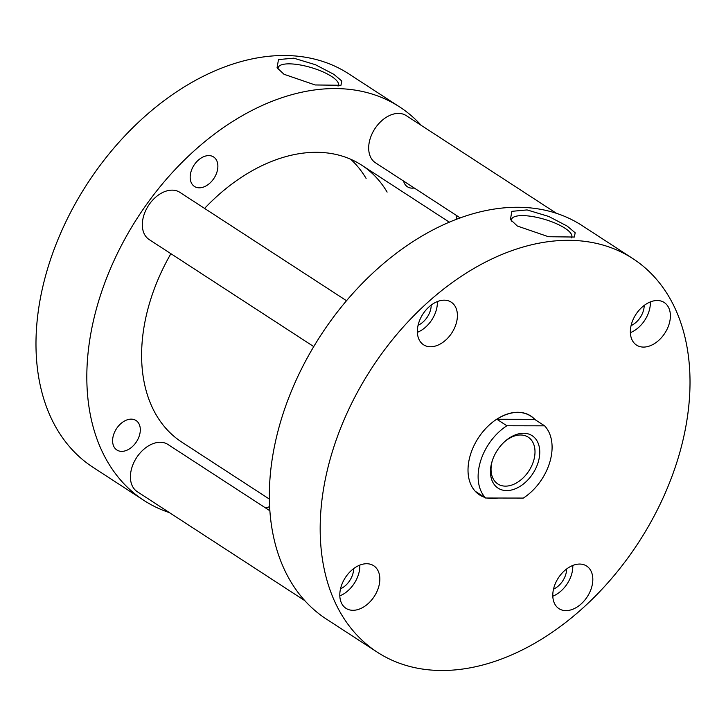 <?xml version="1.0" encoding="UTF-8"?>
<svg xmlns="http://www.w3.org/2000/svg" width="726" height="726" viewBox="0 0 726 726"><rect width="100%" height="100%" fill="white"/><g stroke="black" fill="none" stroke-linecap="round" stroke-linejoin="round"><path stroke-width="1.09" d="M387.121 192.091A165.12 112.122 123 0 0 361.757 165.219A165.12 112.122 123 0 0 204.578 208.426M170.9 253.692A165.12 112.122 123 0 0 149.447 303.459A165.12 112.122 123 0 0 181.718 442.07L269.346 499.071M366.095 178.414A165.12 112.122 123 0 0 350.685 159.257M191.002 171.69A17.578 11.943 -57 0 1 213.607 156.97A17.578 11.943 -57 0 1 217.047 171.726A17.578 11.943 -57 0 1 194.441 186.446A17.578 11.943 -57 0 1 191.002 171.69M113.438 435.237A17.578 11.943 -57 0 1 136.043 420.517A17.578 11.943 -57 0 1 139.483 435.273A17.578 11.943 -57 0 1 116.877 449.993A17.578 11.943 -57 0 1 113.438 435.237M338.044 86.122A31.39 9.284 16.4 0 0 338.425 85.369A31.39 9.284 16.4 0 0 331.582 76.448A31.39 9.284 16.4 0 0 299.166 64.786A31.39 9.284 16.4 0 0 278.194 67.636A31.39 9.284 16.4 0 0 278.276 69.424M284.011 74.279L315.129 84.96L340.957 85.278L341.837 81.04L333.896 74.361L315.42 64.714L293.767 58.171L278.494 59.568L277.06 67.754L284.011 74.279M269.6 506.621A234.643 159.321 -57 0 1 265.725 508.064M169.412 512.601A234.643 159.321 -57 0 1 143.812 500.35A234.643 159.321 -57 0 1 97.965 303.377A234.643 159.321 -57 0 1 399.654 106.949A234.643 159.321 -57 0 1 421.234 125.371M143.812 500.35L92.982 467.29A234.643 159.321 -57 0 1 47.126 270.317A234.643 159.321 -57 0 1 348.825 73.889L399.654 106.949M456.146 215.259A234.643 159.321 -57 0 1 456.4 219.379M414.21 187.989A17.578 11.943 -57 0 1 407.431 186.782A17.578 11.943 -57 0 1 403.574 181.064M591.617 587.379A25.401 17.252 123 0 0 586.653 566.053A25.401 17.252 123 0 0 553.992 587.316A25.401 17.252 123 0 0 558.956 608.642A25.401 17.252 123 0 0 591.617 587.379M552.804 596.2A25.401 17.252 123 0 0 571.598 574.357A25.401 17.252 123 0 0 572.787 565.472M553.511 589.167A17.578 11.943 123 0 0 565.799 574.348A17.578 11.943 123 0 0 566.643 568.975M378.627 587.044A25.401 17.252 123 0 0 373.663 565.717A25.401 17.252 123 0 0 341.002 586.989A25.401 17.252 123 0 0 345.966 608.315A25.401 17.252 123 0 0 378.627 587.044M339.813 595.874A25.401 17.252 123 0 0 358.608 574.021A25.401 17.252 123 0 0 359.797 565.137M340.521 588.831A17.578 11.943 123 0 0 352.818 574.012A17.578 11.943 123 0 0 353.653 568.639M456.2 323.497A25.401 17.252 123 0 0 451.236 302.17A25.401 17.252 123 0 0 418.566 323.442A25.401 17.252 123 0 0 423.53 344.768A25.401 17.252 123 0 0 456.2 323.497M417.377 332.326A25.401 17.252 123 0 0 436.172 310.474A25.401 17.252 123 0 0 437.361 301.589M418.085 325.284A17.578 11.943 123 0 0 430.382 310.465A17.578 11.943 123 0 0 431.217 305.092M669.181 323.832A25.401 17.252 123 0 0 664.217 302.506A25.401 17.252 123 0 0 631.556 323.769A25.401 17.252 123 0 0 636.52 345.095A25.401 17.252 123 0 0 669.181 323.832M630.368 332.653A25.401 17.252 123 0 0 649.162 310.81A25.401 17.252 123 0 0 650.351 301.925M631.075 325.62A17.578 11.943 123 0 0 643.372 310.801A17.578 11.943 123 0 0 644.207 305.428M571.398 237.883A31.39 9.284 16.4 0 0 571.779 237.13A31.39 9.284 16.4 0 0 564.946 228.209A31.39 9.284 16.4 0 0 532.521 216.548A31.39 9.284 16.4 0 0 511.549 219.397A31.39 9.284 16.4 0 0 511.63 221.185M567.251 226.122L548.765 216.466L527.094 209.923L511.848 211.339L510.423 219.515L517.366 226.04L548.466 236.721L574.32 237.039L575.183 232.792L567.251 226.122M633.018 258.71L582.188 225.65A234.643 159.321 123 0 0 280.49 422.078A234.643 159.321 123 0 0 326.346 619.051L377.175 652.111A234.643 159.321 123 0 0 678.874 455.683A234.643 159.321 123 0 0 633.018 258.71A234.643 159.321 123 0 0 331.319 455.138A234.643 159.321 123 0 0 377.175 652.111M484.487 497.283A47.054 31.953 -57 0 1 479.441 494.851A47.054 31.953 -57 0 1 470.248 455.356A47.054 31.953 -57 0 1 530.742 415.962A47.054 31.953 -57 0 1 535.017 419.592M497.855 498.036A47.054 31.953 -57 0 1 487.246 498.018M538.275 461.954A31.282 21.245 123 0 0 531.94 435.555A31.282 21.245 123 0 0 505.115 441.236A31.282 21.245 123 0 0 492.146 461.182A31.282 21.245 123 0 0 491.938 461.881A31.282 21.245 123 0 0 506.666 490.585A31.282 21.245 123 0 0 538.275 461.954M492.364 460.52A27.897 18.949 123 0 0 492.364 460.529A27.897 18.949 123 0 0 497.809 483.952A27.897 18.949 123 0 0 533.683 460.593A27.897 18.949 123 0 0 528.238 437.179A27.897 18.949 123 0 0 504.606 441.698M485.612 498.018L523.328 498.072A46.927 31.862 123 0 0 549.863 461.972A46.927 31.862 123 0 0 544.6 425.826L506.884 425.763A46.927 31.862 123 0 0 480.349 461.863A46.927 31.862 123 0 0 485.612 498.018L475.603 491.502A46.927 31.862 123 0 0 479.514 494.751A46.927 31.862 123 0 0 484.06 497.001M487.89 498.018A46.927 31.862 123 0 0 497.21 498.036M544.6 425.826L534.581 419.31A46.927 31.862 123 0 0 530.679 416.071A46.927 31.862 123 0 0 496.865 419.256L506.884 425.763M534.581 419.31L496.865 419.256M460.275 217.936L375.514 162.824A28.16 19.121 -57 0 1 370.015 139.183A28.16 19.121 -57 0 1 406.215 115.606L556.588 213.399M304.766 600.629L137.25 491.683A28.16 19.121 -57 0 1 131.751 468.052A28.16 19.121 -57 0 1 167.951 444.475L269.854 510.741M313.768 346.611L149.157 239.553A28.16 19.121 -57 0 1 143.657 215.921A28.16 19.121 -57 0 1 179.857 192.345L346.547 300.745M361.757 165.219L449.394 222.21M477.554 493.48L479.514 494.751M528.728 414.8L530.679 416.071"/></g></svg>
